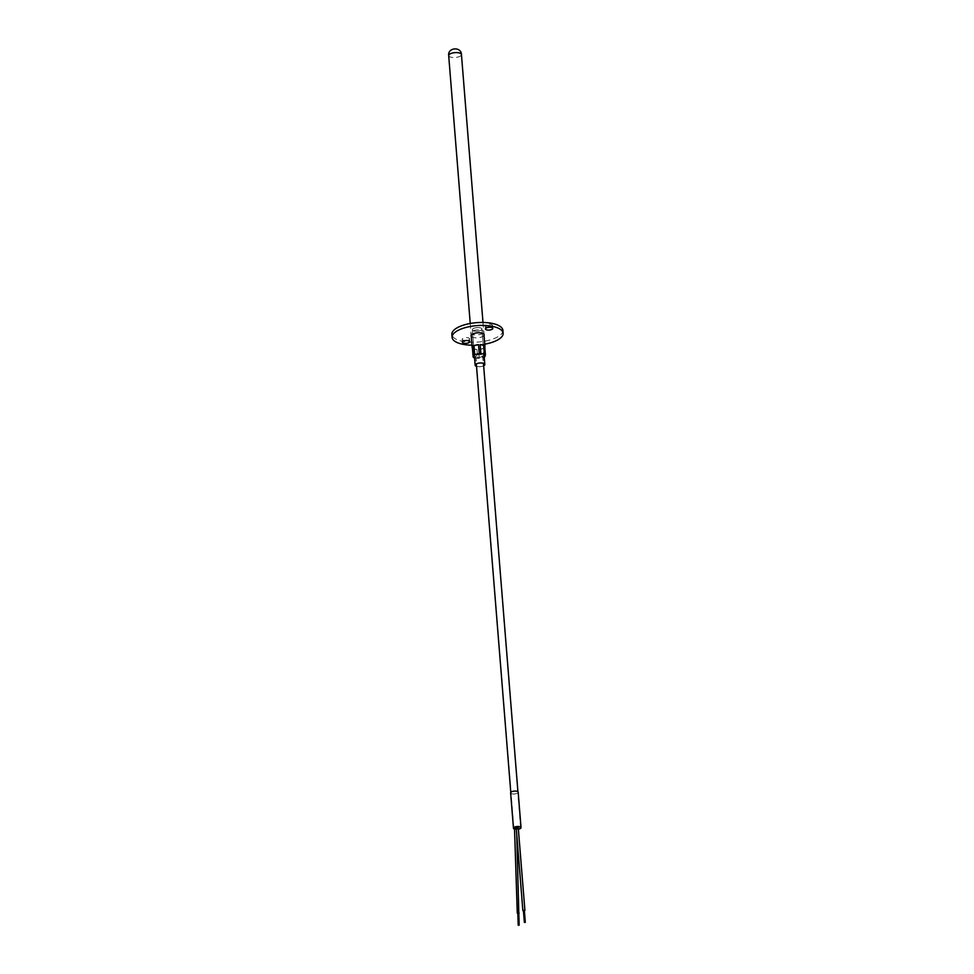 <?xml version="1.0" encoding="UTF-8"?>
<svg xmlns="http://www.w3.org/2000/svg" width="974" height="974" viewBox="0 0 974 974"><rect width="100%" height="100%" fill="white"/><g stroke="black" fill="none" stroke-linecap="round" stroke-linejoin="round"><path stroke-width="0.73" stroke-dasharray="4.87 3.65" d="M483.652 365.761A4.809 1.826 -4.6 0 1 476.517 366.346A4.833 1.838 175.4 0 0 483.652 365.786A4.858 1.851 -4.6 0 1 476.517 366.37M473.303 328.603A4.809 1.826 175.4 0 0 472.341 329.821A4.809 1.826 175.4 0 0 475.689 331.282A4.809 1.826 175.4 0 0 480.973 330.271A4.809 1.826 175.4 0 0 481.935 329.054A4.809 1.826 175.4 0 0 478.587 327.593A4.809 1.826 175.4 0 0 473.303 328.603A4.833 1.838 175.4 0 0 472.317 329.821A4.833 1.838 175.4 0 0 475.677 331.294A4.833 1.838 175.4 0 0 480.998 330.283A4.833 1.838 175.4 0 0 481.96 329.054A4.833 1.838 175.4 0 0 478.599 327.581A4.833 1.838 175.4 0 0 473.279 328.591M474.533 357.738L477.698 358.432L476.98 349.556A6.404 2.435 -4.6 0 1 474.728 349.301A6.404 2.435 -4.6 0 1 473.06 348.704L473.766 357.58M484.796 347.17A6.404 2.435 -4.6 0 1 484.102 347.913L484.821 356.788M483.834 357.348L483.128 348.485A6.404 2.435 -4.6 0 1 478.599 349.52L479.318 358.395L483.834 357.348A6.404 2.435 175.4 0 0 484.248 357.154M477.698 358.432A6.404 2.435 175.4 0 0 479.318 358.395M476.98 349.556L473.06 348.704M483.128 348.485L478.599 349.52M484.699 346.014L484.102 347.913M481.424 354.719A3.579 1.364 175.4 0 0 477.625 354.865A3.579 1.364 175.4 0 0 475.702 356.253A3.579 1.364 175.4 0 0 477.126 357.202A3.579 1.364 175.4 0 0 480.913 357.068A3.579 1.364 175.4 0 0 482.848 355.68A3.579 1.364 175.4 0 0 481.424 354.719M514.54 829.081A3.689 1.4 175.4 0 0 515.039 829.215A3.689 1.4 175.4 0 0 518.375 829.203A3.579 1.364 -4.6 0 1 515.1 829.178A3.579 1.364 -4.6 0 1 514.528 829.02M514.528 828.959A3.482 1.327 175.4 0 0 515.161 829.142A3.482 1.327 175.4 0 0 518.375 829.118M477.187 357.166A3.482 1.327 175.4 0 0 480.876 357.032A3.482 1.327 175.4 0 0 482.739 355.68A3.482 1.327 175.4 0 0 481.363 354.755A3.482 1.327 175.4 0 0 477.674 354.901A3.482 1.327 175.4 0 0 475.799 356.241A3.482 1.327 175.4 0 0 477.187 357.166M473.267 328.591A4.858 1.851 175.4 0 0 472.293 329.833A4.858 1.851 175.4 0 0 475.677 331.306A4.858 1.851 175.4 0 0 481.01 330.283A4.858 1.851 175.4 0 0 481.984 329.054A4.858 1.851 175.4 0 0 478.611 327.568A4.858 1.851 175.4 0 0 473.267 328.591M484.029 335.36A6.562 2.496 -4.6 0 1 482.848 336.456A6.562 2.496 -4.6 0 1 476.347 337.856A6.562 2.496 -4.6 0 1 471.282 336.383M482.605 333.51A6.562 2.496 175.4 0 0 483.92 331.842A6.562 2.496 175.4 0 0 479.354 329.845A6.562 2.496 175.4 0 0 472.147 331.221A6.562 2.496 175.4 0 0 470.832 332.889A6.562 2.496 175.4 0 0 475.397 334.886A6.562 2.496 175.4 0 0 482.605 333.51M468.798 339.646A3.689 1.4 175.4 0 0 469.541 338.709A3.689 1.4 175.4 0 0 466.972 337.588A3.689 1.4 175.4 0 0 462.93 338.355A3.689 1.4 175.4 0 0 462.187 339.293A3.689 1.4 175.4 0 0 464.756 340.413A3.689 1.4 175.4 0 0 468.798 339.646M491.821 326.375A3.689 1.4 175.4 0 0 492.564 325.438A3.689 1.4 175.4 0 0 489.995 324.318A3.689 1.4 175.4 0 0 485.953 325.085A3.689 1.4 175.4 0 0 485.21 326.022A3.689 1.4 175.4 0 0 487.767 327.142A3.689 1.4 175.4 0 0 491.821 326.375M502.888 330.308A25.592 9.728 -4.6 0 1 497.775 336.821A25.592 9.728 -4.6 0 1 469.651 342.191A25.592 9.728 -4.6 0 1 451.863 334.423M484.748 344.187A25.592 9.728 -4.6 0 1 471.988 345.21M518.375 829.239A3.786 1.437 -4.6 0 1 514.978 829.251A3.786 1.437 -4.6 0 1 514.54 829.13M510.619 792.848A3.786 1.437 175.4 0 0 512.129 793.859A3.786 1.437 175.4 0 0 516.135 793.7A3.786 1.437 175.4 0 0 518.18 792.239M512.19 793.822A3.689 1.4 175.4 0 0 516.086 793.676A3.689 1.4 175.4 0 0 518.071 792.252A3.689 1.4 175.4 0 0 516.61 791.265A3.689 1.4 175.4 0 0 512.714 791.412A3.689 1.4 175.4 0 0 510.729 792.836A3.689 1.4 175.4 0 0 512.19 793.822M514.722 828.338L516.561 828.448L516.768 834.742M481.302 354.792A3.385 1.278 175.4 0 0 477.723 354.926A3.385 1.278 175.4 0 0 475.909 356.241A3.385 1.278 175.4 0 0 477.248 357.129A3.385 1.278 175.4 0 0 480.827 356.995A3.385 1.278 175.4 0 0 482.641 355.693A3.385 1.278 175.4 0 0 481.302 354.792M518.363 829.081A3.385 1.278 -4.6 0 1 515.222 829.105A3.385 1.278 -4.6 0 1 514.528 828.886M516.232 828.022L518.022 828.144M524.389 910.848L523.452 910.921M517.486 912.894L519.118 913.259M448.685 55.591A6.404 2.435 175.4 0 0 451.23 57.283A6.404 2.435 175.4 0 0 460.166 56.188A6.404 2.435 175.4 0 0 461.445 54.568M475.178 365.031L472.341 329.821L475.166 365.226M484.772 364.264L481.935 329.054L484.808 364.446M470.235 323.49L471.185 335.275M482.994 322.467L483.944 334.24M475.702 356.253L476.323 363.911M510.79 792.361L513.651 827.9M482.739 355.68L520.713 827.669M482.848 355.68L483.457 363.339M517.937 791.789L520.798 827.328M475.799 356.241L513.773 828.217M474.301 354.779L472.293 329.833M484.005 354.183L481.984 329.054M483.92 331.842L484.151 334.788M469.541 338.709L469.772 341.655M492.564 325.438L492.795 328.384M470.832 332.889L471.063 335.835M462.187 339.293L462.431 342.251M485.21 326.022L485.454 328.969M520.92 827.644L518.071 792.252M513.578 828.241L510.729 792.836M475.909 356.241L513.858 827.9M482.641 355.693L520.591 827.352"/><path stroke-width="1.46" d="M476.517 366.37A4.858 1.851 -4.6 0 1 475.142 365.226A4.858 1.851 -4.6 0 1 476.116 363.984A4.833 1.838 175.4 0 0 475.166 365.226A4.833 1.838 175.4 0 0 476.517 366.358A4.809 1.826 -4.6 0 1 475.19 365.226A4.809 1.826 -4.6 0 1 476.152 363.996A4.809 1.826 -4.6 0 1 481.436 362.985A4.809 1.826 -4.6 0 1 484.784 364.446A4.809 1.826 -4.6 0 1 483.822 365.676A4.809 1.826 -4.6 0 1 483.652 365.761M473.133 357.044L472.414 348.168A6.404 2.435 -4.6 0 1 472.183 347.608A6.404 2.435 -4.6 0 1 473.011 346.269L473.729 355.145L473.133 357.044A6.404 2.435 175.4 0 0 473.766 357.58L474.533 357.738M474.703 354.573L473.997 345.697A6.404 2.435 -4.6 0 1 478.514 344.65L479.232 353.525L474.703 354.573A6.404 2.435 175.4 0 0 473.729 355.145M480.852 353.489L480.133 344.613A6.404 2.435 -4.6 0 1 482.398 344.881A6.404 2.435 -4.6 0 1 484.066 345.478L484.772 354.353L480.852 353.489A6.404 2.435 175.4 0 0 479.232 353.525M484.248 357.154A6.404 2.435 175.4 0 0 484.821 356.788L485.417 354.877A6.404 2.435 175.4 0 0 484.772 354.353M485.417 354.877L484.699 346.014A6.404 2.435 -4.6 0 1 484.942 346.574A6.404 2.435 -4.6 0 1 484.796 347.17M473.997 345.697L478.514 344.65M472.414 348.168L473.011 346.269M480.133 344.613L484.066 345.478M514.528 829.02A3.579 1.364 -4.6 0 1 513.675 828.229A3.579 1.364 -4.6 0 1 515.599 826.841A3.579 1.364 -4.6 0 1 519.398 826.707A3.579 1.364 -4.6 0 1 520.822 827.656A3.579 1.364 -4.6 0 1 518.375 829.166A3.689 1.4 175.4 0 0 520.92 827.644A3.689 1.4 175.4 0 0 519.459 826.67A3.689 1.4 175.4 0 0 515.55 826.816A3.689 1.4 175.4 0 0 513.578 828.241A3.689 1.4 175.4 0 0 514.54 829.081M518.375 829.118A3.482 1.327 175.4 0 0 520.713 827.669A3.482 1.327 175.4 0 0 519.337 826.743A3.482 1.327 175.4 0 0 515.648 826.877A3.482 1.327 175.4 0 0 513.773 828.217A3.482 1.327 175.4 0 0 514.528 828.959M483.859 365.688A4.858 1.851 -4.6 0 1 483.664 365.798A4.833 1.838 175.4 0 0 483.847 365.676A4.833 1.838 175.4 0 0 484.808 364.446A4.833 1.838 175.4 0 0 481.448 362.973A4.833 1.838 175.4 0 0 476.128 363.996A4.858 1.851 -4.6 0 1 481.448 362.973A4.858 1.851 -4.6 0 1 484.833 364.446A4.858 1.851 -4.6 0 1 483.859 365.688M471.282 336.383A6.562 2.496 -4.6 0 1 471.063 335.835A6.562 2.496 -4.6 0 1 472.378 334.167A6.562 2.496 -4.6 0 1 479.598 332.791A6.562 2.496 -4.6 0 1 484.151 334.788A6.562 2.496 -4.6 0 1 484.029 335.36M463.161 341.314A3.689 1.4 -4.6 0 1 467.216 340.535A3.689 1.4 -4.6 0 1 469.772 341.655A3.689 1.4 -4.6 0 1 469.042 342.592A3.689 1.4 -4.6 0 1 464.988 343.372A3.689 1.4 -4.6 0 1 462.431 342.251A3.689 1.4 -4.6 0 1 463.161 341.314M486.184 328.031A3.689 1.4 -4.6 0 1 490.239 327.264A3.689 1.4 -4.6 0 1 492.795 328.384A3.689 1.4 -4.6 0 1 492.065 329.322A3.689 1.4 -4.6 0 1 488.011 330.089A3.689 1.4 -4.6 0 1 485.454 328.969A3.689 1.4 -4.6 0 1 486.184 328.031M471.988 345.21A25.592 9.728 -4.6 0 1 452.094 337.369L451.863 334.423A25.592 9.728 -4.6 0 1 456.976 327.897A25.592 9.728 -4.6 0 1 485.089 322.54A25.592 9.728 -4.6 0 1 502.888 330.308L503.12 333.266A25.592 9.728 -4.6 0 1 498.006 339.78A25.592 9.728 -4.6 0 1 484.748 344.187M452.094 337.369A25.592 9.728 -4.6 0 1 457.22 330.856A25.592 9.728 -4.6 0 1 485.332 325.486A25.592 9.728 -4.6 0 1 503.12 333.266M514.54 829.13A3.786 1.437 -4.6 0 1 513.468 828.241A3.786 1.437 -4.6 0 1 515.514 826.78A3.786 1.437 -4.6 0 1 519.519 826.634A3.786 1.437 -4.6 0 1 521.029 827.644A3.786 1.437 -4.6 0 1 518.375 829.239M521.029 827.644L518.18 792.239A3.786 1.437 175.4 0 0 516.67 791.229A3.786 1.437 175.4 0 0 512.665 791.387A3.786 1.437 175.4 0 0 510.619 792.848L513.468 828.241M518.801 913.356L516.768 834.742M519.118 913.259L517.827 913.381M516.354 828.691L514.516 828.594L517.279 913.113M514.528 828.886A3.385 1.278 -4.6 0 1 513.882 828.217A3.385 1.278 -4.6 0 1 515.696 826.902A3.385 1.278 -4.6 0 1 519.276 826.78A3.385 1.278 -4.6 0 1 520.615 827.669A3.385 1.278 -4.6 0 1 518.363 829.081M518.022 828.144L516.232 828.022L522.868 910.617L524.511 910.179L524.389 910.848M524.56 922.5L525.315 922.305L524.56 922.5M518.399 925.3L519.179 925.154L518.399 925.3M482.994 322.467L461.445 54.568A6.404 2.435 175.4 0 0 458.9 52.864A6.404 2.435 175.4 0 0 449.964 53.96A6.404 2.435 175.4 0 0 448.685 55.591L470.235 323.49M484.005 354.183L484.772 364.264M471.185 335.275L472.183 347.608M483.944 334.24L484.942 346.574M461.445 54.568C461.201 46.289 447.565 47.446 448.685 55.591M476.323 363.911L510.79 792.361M483.457 363.339L517.937 791.789M475.142 365.226L474.301 354.779M524.365 922.378L523.415 910.58M518.205 925.178L517.815 913.088M518.265 827.863L524.913 910.459M525.315 922.305L524.365 910.495M519.179 925.154L518.789 913.064"/></g></svg>

